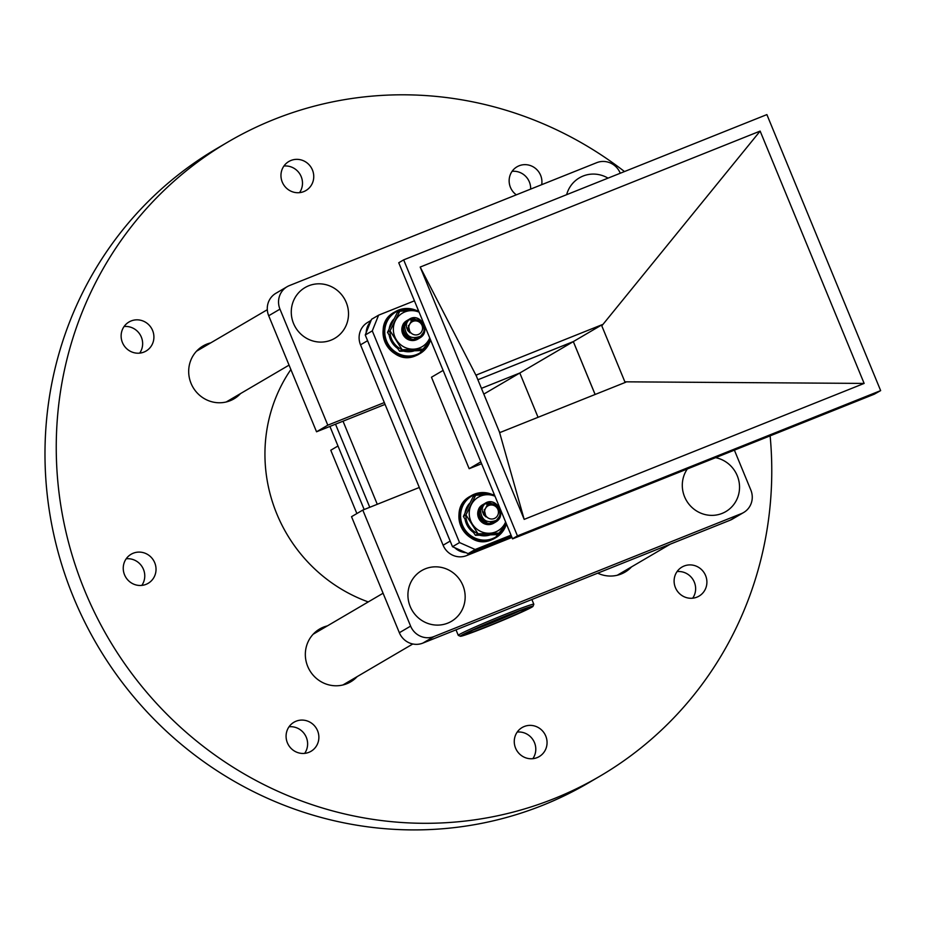 <?xml version="1.0" encoding="UTF-8"?>
<svg xmlns="http://www.w3.org/2000/svg" width="927" height="927" viewBox="0 0 927 927"><rect width="100%" height="100%" fill="white"/><g stroke="black" fill="none" stroke-linecap="round" stroke-linejoin="round"><path stroke-width="1.39" d="M331.09 340.128A29.409 28.343 -120.4 0 1 294.427 325.423A29.409 28.343 -120.4 0 1 305.018 287.59A29.409 28.343 -120.4 0 1 308.691 285.783A29.409 28.343 -120.4 0 1 345.354 300.487A29.409 28.343 -120.4 0 1 334.774 338.32A29.409 28.343 -120.4 0 1 331.09 340.128A29.409 28.343 59.6 0 0 334.774 338.32A29.409 28.343 59.6 0 0 345.354 300.487A29.409 28.343 59.6 0 0 308.691 285.783A29.409 28.343 59.6 0 0 305.018 287.59A29.409 28.343 59.6 0 0 294.427 325.423A29.409 28.343 59.6 0 0 331.09 340.128M566.64 194.682A29.409 28.343 -120.4 0 1 579.387 177.857A29.409 28.343 -120.4 0 1 583.06 176.049A29.409 28.343 -120.4 0 1 608.019 178.135A29.409 28.343 59.6 0 0 583.06 176.049A29.409 28.343 59.6 0 0 579.387 177.857A29.409 28.343 59.6 0 0 566.64 194.682M722.11 513.407A29.409 28.343 -120.4 0 1 688.761 503.952A29.409 28.343 -120.4 0 1 687.324 468.981A29.409 28.343 59.6 0 0 688.761 503.952A29.409 28.343 59.6 0 0 722.11 513.407A29.409 28.343 59.6 0 0 725.795 511.611A29.409 28.343 -120.4 0 1 722.11 513.407M447.741 623.141A29.409 28.343 -120.4 0 1 411.078 608.436A29.409 28.343 -120.4 0 1 421.669 570.603A29.409 28.343 -120.4 0 1 425.342 568.796A29.409 28.343 -120.4 0 1 462.005 583.5A29.409 28.343 -120.4 0 1 451.426 621.333A29.409 28.343 -120.4 0 1 447.741 623.141A29.409 28.343 59.6 0 0 451.426 621.333A29.409 28.343 59.6 0 0 462.005 583.5A29.409 28.343 59.6 0 0 425.342 568.796A29.409 28.343 59.6 0 0 421.669 570.603A29.409 28.343 59.6 0 0 411.078 608.436A29.409 28.343 59.6 0 0 447.741 623.141M734.393 450.151L750.835 490.047A18.378 17.717 -120.4 0 1 743.674 512.492L732.411 519.097A18.378 17.717 -120.4 0 1 730.105 520.221L422.816 643.118A18.378 17.717 -120.4 0 1 399.352 632.724L351.53 516.687L362.793 510.082L419.317 487.475M385.064 404.381L316.536 431.785L268.703 315.748A18.378 17.717 -120.4 0 1 275.864 293.303L287.138 286.698A18.378 17.717 -120.4 0 1 289.433 285.574L596.721 162.677A18.378 17.717 -120.4 0 1 620.186 173.071L620.256 173.233M715.609 457.66A29.409 28.343 -120.4 0 1 739.016 481.634A29.409 28.343 -120.4 0 1 725.795 511.611A29.409 28.343 59.6 0 0 739.016 481.634A29.409 28.343 59.6 0 0 715.609 457.66M384.311 402.573L327.799 425.18L279.966 309.143A18.378 17.717 -120.4 0 1 287.138 286.698M743.674 512.492A18.378 17.717 -120.4 0 1 741.38 513.616L434.079 636.513A18.378 17.717 -120.4 0 1 410.615 626.119L362.793 510.082M316.536 431.785L327.799 425.18M327.405 625.876A30.637 29.525 59.6 0 0 323.488 627.127A30.637 29.525 59.6 0 0 319.653 629.004A30.637 29.525 59.6 0 0 308.621 668.413A30.637 29.525 59.6 0 0 346.814 683.732A30.637 29.525 59.6 0 0 350.649 681.855A30.637 29.525 59.6 0 0 357.162 676.617M597.718 573.176A30.637 29.525 59.6 0 0 621.183 573.998A30.637 29.525 59.6 0 0 625.018 572.121A30.637 29.525 59.6 0 0 631.53 566.884M210.753 342.863A30.637 29.525 59.6 0 0 206.837 344.114A30.637 29.525 59.6 0 0 203.001 345.991A30.637 29.525 59.6 0 0 191.97 385.4A30.637 29.525 59.6 0 0 230.163 400.719A30.637 29.525 59.6 0 0 233.998 398.842A30.637 29.525 59.6 0 0 240.51 393.604M131.101 320.962A16.848 16.234 59.6 0 0 128.992 321.993A16.848 16.234 59.6 0 0 122.932 343.662A16.848 16.234 59.6 0 0 143.928 352.086A16.848 16.234 59.6 0 0 146.037 351.055A16.848 16.234 59.6 0 0 152.098 329.375A16.848 16.234 59.6 0 0 131.101 320.962M133.221 553.222A16.848 16.234 59.6 0 0 131.113 554.253A16.848 16.234 59.6 0 0 125.052 575.934A16.848 16.234 59.6 0 0 146.049 584.358A16.848 16.234 59.6 0 0 148.158 583.315A16.848 16.234 59.6 0 0 154.23 561.646A16.848 16.234 59.6 0 0 133.221 553.222M296.072 721.206A16.848 16.234 59.6 0 0 293.963 722.237A16.848 16.234 59.6 0 0 287.891 743.918A16.848 16.234 59.6 0 0 308.9 752.33A16.848 16.234 59.6 0 0 311.008 751.299A16.848 16.234 59.6 0 0 317.069 729.63A16.848 16.234 59.6 0 0 296.072 721.206M524.242 726.501A16.848 16.234 59.6 0 0 522.133 727.533A16.848 16.234 59.6 0 0 516.072 749.213A16.848 16.234 59.6 0 0 537.081 757.637A16.848 16.234 59.6 0 0 539.178 756.606A16.848 16.234 59.6 0 0 545.25 734.926A16.848 16.234 59.6 0 0 524.242 726.501M684.091 566.026A16.848 16.234 59.6 0 0 681.982 567.057A16.848 16.234 59.6 0 0 675.91 588.726A16.848 16.234 59.6 0 0 696.919 597.15A16.848 16.234 59.6 0 0 699.028 596.119A16.848 16.234 59.6 0 0 705.088 574.439A16.848 16.234 59.6 0 0 684.091 566.026M541.692 184.682A16.848 16.234 59.6 0 0 535.702 168.587A16.848 16.234 59.6 0 0 519.12 165.771A16.848 16.234 59.6 0 0 517.011 166.802A16.848 16.234 59.6 0 0 516.316 194.832M290.939 160.475A16.848 16.234 59.6 0 0 288.83 161.507A16.848 16.234 59.6 0 0 282.77 183.187A16.848 16.234 59.6 0 0 303.778 191.599A16.848 16.234 59.6 0 0 305.875 190.568A16.848 16.234 59.6 0 0 311.947 168.899A16.848 16.234 59.6 0 0 290.939 160.475M290.869 369.525A153.175 147.636 59.6 0 0 368.251 601.924M624.485 171.541A367.613 354.323 59.6 0 0 274.033 119.432A367.613 354.323 59.6 0 0 228.054 141.947A367.613 354.323 59.6 0 0 95.736 614.914A367.613 354.323 59.6 0 0 553.987 798.68A367.613 354.323 59.6 0 0 599.966 776.166A367.613 354.323 59.6 0 0 770.128 435.852M228.054 141.947L216.791 148.552A367.613 354.323 59.6 0 0 84.473 621.519A367.613 354.323 59.6 0 0 542.724 805.285A367.613 354.323 59.6 0 0 588.691 782.77L599.966 776.166M314.404 632.956A30.637 29.525 -120.4 0 1 316.142 632.481M345.887 683.222A30.637 29.525 -120.4 0 1 344.624 684.508M620.256 573.489A30.637 29.525 -120.4 0 1 619.004 574.775M197.752 349.942A30.637 29.525 -120.4 0 1 199.49 349.467M229.236 400.209A30.637 29.525 -120.4 0 1 227.972 401.484M139.687 353.129A16.848 16.234 59.6 0 0 140.255 334.914A16.848 16.234 59.6 0 0 124.079 326.524M141.808 585.4A16.848 16.234 59.6 0 0 142.376 567.173A16.848 16.234 59.6 0 0 126.199 558.784M304.659 753.384A16.848 16.234 59.6 0 0 305.226 735.157A16.848 16.234 59.6 0 0 289.05 726.768M532.828 758.68A16.848 16.234 59.6 0 0 533.407 740.464A16.848 16.234 59.6 0 0 517.22 732.063M692.678 598.193A16.848 16.234 59.6 0 0 693.245 579.978A16.848 16.234 59.6 0 0 677.069 571.588M530.65 189.096A16.848 16.234 59.6 0 0 512.098 171.333M299.525 192.654A16.848 16.234 59.6 0 0 300.105 174.427A16.848 16.234 59.6 0 0 283.917 166.037M481.437 388.355L519.804 373.013L538.054 417.301M335.516 424.184L369.769 507.289M595.134 394.473L573.326 341.588L477.903 379.757L573.315 341.623L595.099 394.485M370.615 321.634A18.378 17.717 59.6 0 0 366.153 332.747M367.185 339.722A18.378 17.717 59.6 0 0 367.555 340.707L450.151 541.078A18.378 17.717 59.6 0 0 450.58 542.052M454.682 547.672A18.378 17.717 59.6 0 0 465.957 552.666M472.654 551.832A18.378 17.717 59.6 0 0 473.616 551.484L511.495 536.327L468.135 553.639L452.503 546.71L365.25 335.006L371.553 319.294L378.598 315.168L414.427 300.835M519.804 373.013L573.315 341.623M371.113 320.383L367.683 322.399A18.378 17.717 59.6 0 0 360.522 344.832L443.106 545.215A18.378 17.717 59.6 0 0 466.571 555.609L511.959 537.451M343.025 421.182L377.277 504.288M874.288 394.195L512.573 538.865L398.737 262.758L403.674 259.861L517.44 535.876L880.65 390.615L874.288 394.195M480.812 461.878L469.166 468.703L481.577 463.743M512.504 538.772L517.44 535.876M880.65 390.615L766.884 114.6L403.674 259.861M511.02 535.169L475.18 549.502L459.537 542.573L372.283 330.881L378.598 315.168M443.106 370.406L431.472 377.231L469.166 468.703M524.184 519.375L420.186 267.057L760.14 131.089L864.138 383.419L524.184 519.375L499.433 431.994L476.351 376.014L420.186 267.057M372.283 330.881L365.25 335.006M459.537 542.573L452.503 546.71M475.18 549.502L468.135 553.639M760.14 131.089L601.797 325.84L602.191 324.659L476.756 374.832L476.351 376.014M499.433 431.994L500.453 432.341L625.899 382.167L624.868 381.82L864.138 383.419M601.797 325.84L624.868 381.82M573.326 341.588L602.191 324.659M519.769 373.025L483.813 394.102M329.919 426.432L364.172 509.526M337.984 446.003L330.777 450.232L356.872 513.558M519.572 610.905A31.518 1.205 -22.4 0 1 488.819 624.056A31.518 1.205 -22.4 0 1 473.106 630.059M467.034 633.095A33.071 1.275 -22.4 0 1 499.653 618.645A33.071 1.275 -22.4 0 1 527.185 608.61A33.071 1.275 -22.4 0 1 526.269 609.398A33.071 1.275 -22.4 0 1 492.48 624.323A33.071 1.275 -22.4 0 1 466.084 633.79A33.071 1.275 -22.4 0 1 467.034 633.095M460.371 636.258L458.344 635.412A40.846 1.564 -22.4 0 1 458.286 635.377A40.846 1.564 -22.4 0 1 459.468 634.439A40.846 1.564 -22.4 0 1 505.447 614.3A40.846 1.564 -22.4 0 1 533.825 604.242A40.846 1.564 -22.4 0 1 533.825 604.311L532.979 606.339A39.293 1.506 157.6 0 0 501.611 617.591A39.293 1.506 157.6 0 0 461.461 635.319A39.293 1.506 157.6 0 0 460.371 636.258A39.293 1.506 157.6 0 0 493.083 624.334A39.293 1.506 157.6 0 0 531.843 607.173A39.293 1.506 157.6 0 0 532.979 606.339M404.079 351.252A19.455 18.749 59.6 0 0 413.766 350.997M390 330.869A19.455 18.749 59.6 0 0 402.098 349.618M393.801 319.131A19.455 18.749 59.6 0 0 389.213 328.529M389.259 335.516A19.455 18.749 59.6 0 0 397.359 348.193M479.943 535.331A19.455 18.749 59.6 0 0 489.641 535.076M465.875 514.948A19.455 18.749 59.6 0 0 477.973 533.685M469.676 503.199A19.455 18.749 59.6 0 0 465.087 512.608M465.134 519.583A19.455 18.749 59.6 0 0 473.233 532.272M404.601 325.898A10.742 10.348 -120.4 0 1 409.189 319.282C405.111 323.824 405.4 328.343 410.07 332.828A7.578 7.3 -120.4 0 1 408.193 327.324L411.217 321.205C420.105 314.705 429.595 330.904 420.128 336.408C410.661 339.595 405.481 336.095 404.601 325.898L409.189 319.282C419.989 311.785 431.797 331.298 419.908 337.88L419.769 337.961C408.587 345.678 396.408 326.374 407.926 320.012L408.703 319.583M409.05 319.363C419.85 311.866 431.658 331.379 419.769 337.961M407.556 330.174L408.506 331.449M410.221 337.022L410.221 337.834M418.981 338.401L418.656 338.61C407.474 346.327 395.296 327.022 406.814 320.672L407.59 320.232M408.691 319.769L411.866 319.224L415.412 319.85M423.071 333.025L418.795 338.529C407.613 346.246 395.435 326.941 406.953 320.591L407.648 320.186M408.737 319.722L412.005 319.143L415.783 319.85M420.487 321.553L413.129 318.482L409.062 319.398L412.99 318.564L419.618 320.974M419.908 337.88C408.726 345.597 396.547 326.292 408.065 319.931L408.772 319.537M423.407 332.272L422.527 334.531L419.131 338.32M410.846 337.243L410.615 337.892M410.754 337.196L410.51 337.88M409.966 336.941L409.78 337.741M409.85 336.907L409.664 337.718M408.969 336.513L408.865 337.474M408.83 336.443L408.749 337.428M407.776 335.771L407.845 337.022M407.602 335.632L407.706 336.941M410.07 332.828L408.378 325.47M419.386 333.952A7.092 6.837 59.6 0 0 421.472 324.323A7.092 6.837 59.6 0 0 411.936 321.889A7.092 6.837 59.6 0 0 409.861 331.518A7.092 6.837 59.6 0 0 419.386 333.952M480.464 509.977A10.742 10.348 -120.4 0 1 485.053 503.349C480.974 507.903 481.275 512.422 485.945 516.907A7.578 7.3 -120.4 0 1 484.056 511.403L487.092 505.285C495.98 498.772 505.458 514.983 495.991 520.487C486.536 523.674 481.356 520.174 480.464 509.977L485.053 503.349C495.864 495.852 507.672 515.377 495.783 521.947L495.644 522.028C484.462 529.746 472.283 510.441 483.801 504.091L484.578 503.651M484.914 503.431C495.725 495.933 507.532 515.458 495.644 522.028M483.43 514.242L484.369 515.528M486.096 521.101L486.084 521.913M494.856 522.469L494.52 522.689C483.338 530.406 471.171 511.101 482.677 504.74L483.454 504.311M498.935 517.104L494.659 522.608C483.477 530.325 471.31 511.02 482.816 504.659L484.045 504.045M484.566 503.848L487.741 503.291L491.287 503.917M484.612 503.79L487.88 503.21L491.646 503.929M484.902 503.5L488.853 502.643L495.481 505.041M495.783 521.947C484.601 529.665 472.422 510.36 483.94 504.01L484.636 503.616M484.937 503.465L488.992 502.561L496.351 505.621M499.282 516.351L498.402 518.599L494.995 522.388M486.721 521.31L486.49 521.971M486.617 521.264L486.385 521.959M485.841 521.02L485.644 521.82M485.713 520.974L485.539 521.797M484.833 520.592L484.74 521.553M484.694 520.522L484.624 521.507M483.639 519.838L483.72 521.09M483.465 519.699L483.581 521.02M485.945 516.907L484.242 509.537M495.261 518.031A7.092 6.837 59.6 0 0 497.347 508.39A7.092 6.837 59.6 0 0 487.811 505.968A7.092 6.837 59.6 0 0 485.725 515.597A7.092 6.837 59.6 0 0 495.261 518.031M419.097 312.156A19.455 18.749 59.6 0 0 411.09 310.638L399.78 311.217L397.219 312.723L387.509 332.329L393.164 342.028L399.618 351.252L421.437 350.557L423.987 349.062L429.247 339.015A19.455 18.749 59.6 0 0 429.734 337.949M418.425 310.522L411.09 310.638A19.455 18.749 59.6 0 0 395.319 320.788A19.455 18.749 59.6 0 0 396.513 340.058A19.455 18.749 59.6 0 0 403.871 346.895A19.455 18.749 59.6 0 0 413.477 349.166A19.455 18.749 59.6 0 0 429.247 339.015L429.746 337.996M399.78 311.217L390.07 330.835L402.167 349.757L423.987 349.062M413.106 320.244L408.946 319.722A10.742 10.348 59.6 0 0 408.656 319.815M406.93 320.591A10.742 10.348 59.6 0 0 407.637 339.282A10.742 10.348 59.6 0 0 418.065 338.946M418.656 338.54A10.742 10.348 59.6 0 0 421.484 335.25M418.691 337.231L413.558 339.398M412.967 339.444L407.95 338.146M415.099 319.861L408.946 319.722A10.742 10.348 59.6 0 1 415.377 319.85M390.07 330.835L387.509 332.329M402.167 349.757L399.618 351.252M494.972 496.235A19.455 18.749 59.6 0 0 486.953 494.717L475.644 495.296L473.094 496.791L463.384 516.409L469.039 526.096L475.481 535.319L497.301 534.636L499.862 533.129L505.111 523.095A19.455 18.749 59.6 0 0 505.597 522.028M494.288 494.589L486.953 494.717A19.455 18.749 59.6 0 0 471.194 504.867A19.455 18.749 59.6 0 0 472.388 524.137A19.455 18.749 59.6 0 0 479.746 530.962A19.455 18.749 59.6 0 0 489.352 533.245A19.455 18.749 59.6 0 0 505.111 523.095L505.621 522.063M475.644 495.296L465.933 514.902L478.042 533.825L499.862 533.129M488.969 504.311L484.809 503.79A10.742 10.348 59.6 0 0 484.52 503.882M482.805 504.67A10.742 10.348 59.6 0 0 483.512 523.349A10.742 10.348 59.6 0 0 493.94 523.025M494.531 522.608A10.742 10.348 59.6 0 0 497.347 519.329M494.566 521.298L489.433 523.477M488.842 523.512L483.824 522.214M490.974 503.929L484.809 503.79A10.742 10.348 59.6 0 1 491.24 503.929M465.933 514.902L463.384 516.409M478.042 533.825L475.481 535.319M730.105 520.221L741.38 513.616M422.816 643.118L434.079 636.513M399.352 632.724L410.615 626.119M268.703 315.748L279.966 309.143M466.571 555.609L473.616 551.484M443.106 545.215L450.151 541.078M360.522 344.832L367.555 340.707M398.483 310.105A24.311 23.442 -120.4 0 1 416.571 310.522L398.471 310.105L395.423 311.599A24.311 23.442 -120.4 0 1 398.471 310.116M418.992 354.16L430.51 339.85A24.311 23.442 -120.4 0 1 420.024 353.546A24.311 23.442 -120.4 0 1 416.988 355.041A24.311 23.442 -120.4 0 1 386.675 342.886A24.311 23.442 -120.4 0 1 395.423 311.599L394.392 312.202A24.311 23.442 59.6 0 0 385.644 343.488A24.311 23.442 59.6 0 0 415.956 355.644A24.311 23.442 59.6 0 0 418.992 354.16L415.945 355.644C390.418 367.555 369.34 325.076 394.392 312.202M415.481 310.545A23.754 22.897 59.6 0 0 398.807 310.557A23.754 22.897 59.6 0 0 386.582 341.009A23.754 22.897 59.6 0 0 416.895 354.45A23.754 22.897 59.6 0 0 430.232 339.166M494.867 538.228L491.82 539.723C466.281 551.635 445.203 509.143 470.267 496.281A24.311 23.442 59.6 0 0 461.519 527.567A24.311 23.442 59.6 0 0 491.82 539.723A24.311 23.442 59.6 0 0 494.867 538.228L506.385 523.929A24.311 23.442 -120.4 0 1 495.899 537.625A24.311 23.442 -120.4 0 1 492.851 539.12A24.311 23.442 -120.4 0 1 462.538 526.965A24.311 23.442 -120.4 0 1 471.298 495.678A24.311 23.442 -120.4 0 1 474.334 494.184A24.311 23.442 -120.4 0 1 492.434 494.601M491.345 494.612A23.754 22.897 59.6 0 0 474.682 494.624A23.754 22.897 59.6 0 0 462.446 525.088A23.754 22.897 59.6 0 0 492.77 538.517A23.754 22.897 59.6 0 0 506.096 523.234M617.266 575.25L670.325 544.137M226.246 401.959L289.062 365.122M196.489 351.229L267.312 309.699M342.897 684.983L412.805 643.987M313.141 634.242L383.071 593.234M456.014 629.85L458.286 635.377M531.878 599.502L533.825 604.242M492.469 494.601L474.346 494.184L470.267 496.281"/></g></svg>
